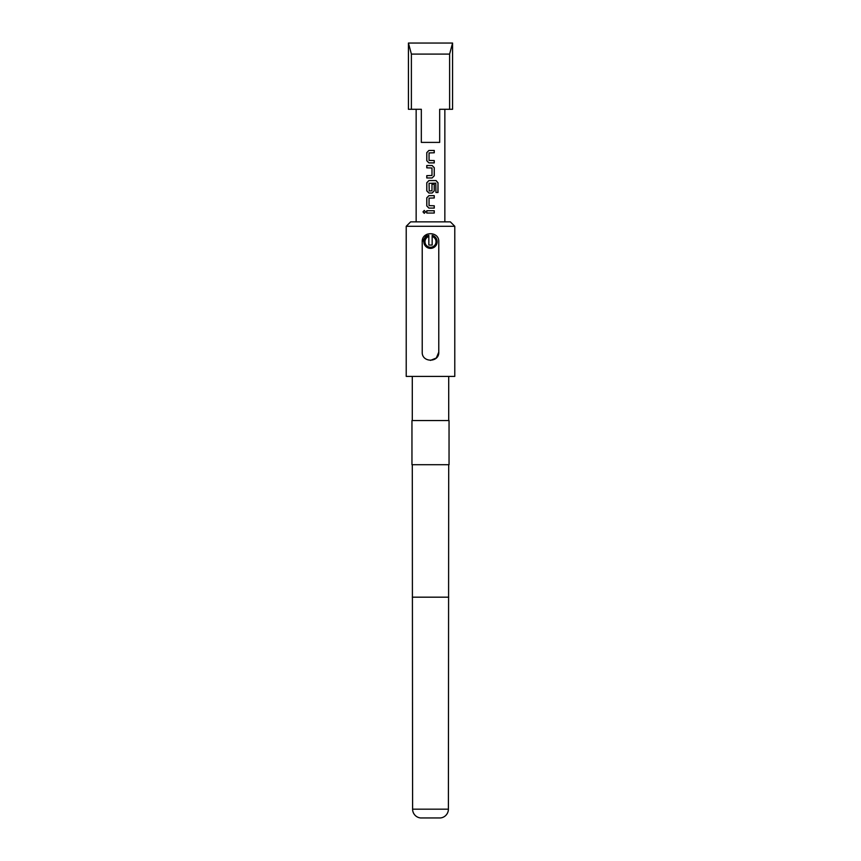 <?xml version="1.0" encoding="UTF-8"?>
<svg xmlns="http://www.w3.org/2000/svg" width="861" height="861" viewBox="0 0 861 861"><rect width="100%" height="100%" fill="white"/><g stroke="black" fill="none" stroke-linecap="round" stroke-linejoin="round"><path stroke-width="1.29" d="M424.301 210.45L423.106 211.881L424.312 213.324M425.582 211.881L424.258 210.45L422.999 211.881L424.258 213.324L425.582 211.881M428.918 150.449L426.83 152.623L426.83 160.727L428.918 162.89M434.202 162.89L434.202 160.576M426.83 175.644L426.83 177.958M426.83 165.516L426.83 167.841M428.918 180.584L426.83 182.758L426.83 190.862L428.918 193.025M432.136 193.025L434.256 190.862L434.256 184.222L431.985 184.222L431.985 190.808L429.208 190.97L429.047 183.318L435.795 183.156L435.935 192.487L438.001 192.487L438.001 182.758L436.086 180.584L428.896 180.584L426.776 182.758L426.776 190.862L428.896 193.025L432.136 193.025L434.202 190.862L434.202 184.222M428.918 195.651L426.83 197.826L426.83 205.93L428.918 208.093M434.202 208.093L434.202 205.779M426.83 210.719L426.83 213.044M436.021 241.747A5.521 5.521 0 0 0 432.157 236.474L432.157 235.333A6.619 6.619 0 0 1 430.5 248.366A6.619 6.619 0 0 1 428.843 235.333L428.843 236.474A5.521 5.521 0 0 0 430.5 247.258A5.521 5.521 0 0 0 436.021 241.747M439.67 142.399L439.67 109.282L449.614 109.282L449.614 54.092L452.574 43.05L408.426 43.05L411.386 54.092L411.386 109.282L421.33 109.282L421.33 142.399L439.67 142.399M430.5 150.449L434.256 150.449L434.256 152.774L429.047 152.924L429.047 160.426L434.256 160.576L434.256 162.89L428.896 162.89L426.776 160.727L426.776 152.623L428.896 150.449L430.5 150.449M432.136 177.958L426.776 177.958L426.776 175.644L431.985 175.493L431.985 167.992L426.776 167.841L426.776 165.516L432.136 165.516L434.256 167.691L434.256 175.795L432.136 177.958L434.256 175.795M430.5 195.651L434.256 195.651L434.256 197.976L429.047 198.127L429.047 205.628L434.256 205.779L434.256 208.093L428.896 208.093L426.776 205.93L426.776 197.826L428.896 195.651L430.5 195.651M430.5 210.719L434.256 210.719L434.256 213.044L426.776 213.044L426.776 210.719L430.5 210.719M410.632 221.869L450.368 221.869L454.78 226.292L406.22 226.292L410.632 221.869M448.71 420.566L448.71 376.408M412.29 420.566L412.29 376.408M411.956 464.714L449.044 464.714L449.044 420.566L411.956 420.566L411.956 464.714M412.29 464.714L412.602 809.179A8.836 8.836 0 0 0 420.566 817.95L440.434 817.95A8.836 8.836 0 0 0 448.398 809.179L448.71 464.714M438.776 241.747L438.776 352.127C439.282 362.804 421.729 362.804 422.224 352.127L422.224 241.747C421.718 231.071 439.271 231.06 438.776 241.747M406.22 226.292L406.22 376.408L454.78 376.408L454.78 226.292M430.435 360.404L436.333 358.004L438.776 352.127M427.11 234.203L422.224 241.747M449.614 109.282L452.574 109.282L452.574 43.05M408.426 43.05L408.426 109.282L411.386 109.282M449.614 54.092L411.386 54.092M432.157 236.474L432.157 245.051L428.843 245.051L428.843 236.474M434.202 213.044L434.202 210.719M434.202 197.976L434.202 195.651M437.894 192.487L438.001 182.758M437.894 182.758L436 180.584M434.202 175.795L434.256 167.691M434.202 167.691L432.114 165.516M434.202 152.774L434.202 150.449M412.29 597.179L448.71 597.179M412.602 809.179L448.398 809.179M444.846 221.869L444.846 109.282M416.154 221.869L416.154 109.282"/></g></svg>
